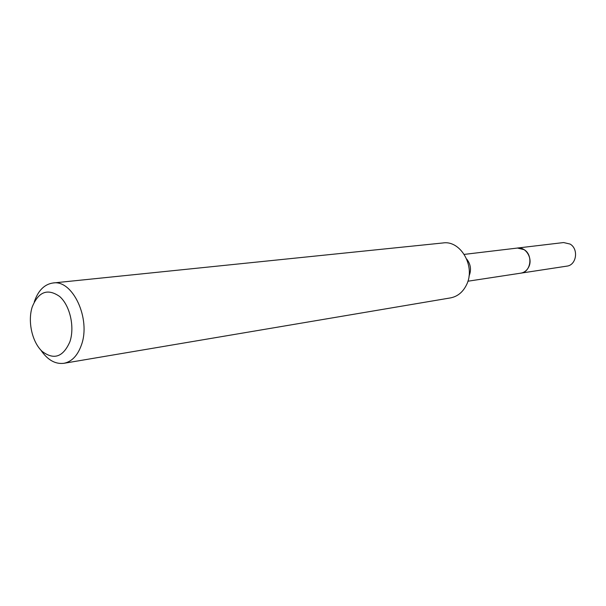 <?xml version="1.0" encoding="UTF-8"?>
<svg xmlns="http://www.w3.org/2000/svg" width="606" height="606" viewBox="0 0 606 606"><rect width="100%" height="100%" fill="white"/><g stroke="black" fill="none" stroke-linecap="round" stroke-linejoin="round"><path stroke-width="0.91" d="M516.888 248.119L517.456 248.036C525.947 246.589 533.151 258.679 528.682 267.057C526.917 270.496 524.311 272.526 520.849 273.147L520.296 273.23M517.054 248.096C525.675 246.233 533.265 258.504 528.697 267.057C526.849 270.647 524.099 272.7 520.463 273.208M466.718 259.095C470.703 264.163 471.513 269.715 469.158 275.745L469.021 276.033M34.269 301.924C38.11 290.607 44.344 284.297 52.995 282.994L443.047 242.953C460.749 240.112 475.846 266.632 466.522 284.82C462.908 292.16 457.568 296.523 450.508 297.902L63.895 363.305C55.214 364.35 47.518 359.934 40.807 350.048M52.995 282.994C72.697 279.381 91.15 318.953 81.371 345.109C77.598 355.654 71.773 361.721 63.895 363.305M69.917 341.693C63.175 357.078 53.896 360.297 42.094 351.344C32.148 342.095 27.565 321.619 32.156 307.128C38.413 291.653 47.579 288.108 59.653 296.485C69.985 305.5 74.886 326.967 69.917 341.693M520.865 273.162C530.879 272.223 533.341 255.012 524.167 249.672L517.456 248.036L563.625 242.551L570.087 244.066C578.912 249.051 576.488 265.216 566.83 266.14L467.9 281.222M517.441 248.051L464.257 254.391"/></g></svg>
